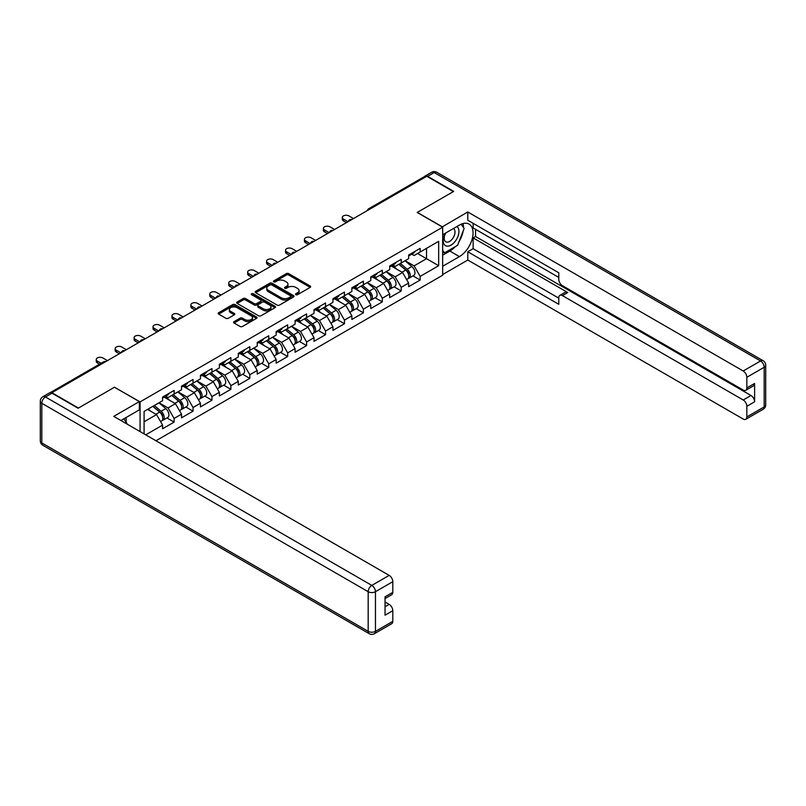 <?xml version="1.0" encoding="UTF-8"?>
<svg xmlns="http://www.w3.org/2000/svg" width="806" height="806" viewBox="0 0 806 806"><rect width="100%" height="100%" fill="white"/><g stroke="black" fill="none" stroke-linecap="round" stroke-linejoin="round"><path stroke-width="1.21" d="M295.842 294.694A1.179 0.685 0 0 0 297.505 294.694L310.159 287.389A1.683 0.977 0 0 0 310.653 286.694A1.683 0.977 0 0 0 310.159 286.009L288.729 273.637A1.683 0.977 0 0 0 286.342 273.637L273.687 280.941A1.179 0.685 0 0 0 275.36 281.899L276.992 280.962A5.39 3.113 0 0 1 284.619 280.962L286.402 281.989A5.39 3.113 0 0 1 287.984 284.186A5.39 3.113 0 0 1 286.402 286.392L284.77 287.339A1.179 0.685 0 0 0 286.432 288.296L288.074 287.349A5.39 3.113 0 0 1 295.691 287.349L297.474 288.387A5.39 3.113 0 0 1 299.056 290.583A5.39 3.113 0 0 1 297.474 292.78L295.842 293.727A1.179 0.685 0 0 0 295.842 294.694L295.842 293.727M234.062 321.624A1.683 0.977 0 0 0 233.569 322.309A1.683 0.977 0 0 0 234.062 323.005L240.077 326.47A1.683 0.977 0 0 0 242.455 326.47L256.51 318.36A1.683 0.977 0 0 0 257.003 317.675A1.683 0.977 0 0 0 256.51 316.99L235.07 304.608A1.683 0.977 0 0 0 232.692 304.608L218.638 312.718A1.683 0.977 0 0 0 218.144 313.413A1.683 0.977 0 0 0 218.638 314.098L225.902 318.289A1.683 0.977 0 0 0 228.289 318.289L234.304 314.824A1.683 0.977 0 0 0 234.798 314.128A1.683 0.977 0 0 0 234.304 313.443L230.697 311.368A4.504 2.599 0 0 1 229.378 309.524A4.504 2.599 0 0 1 232.158 307.126A4.504 2.599 0 0 1 237.065 307.69L251.18 315.831A4.504 2.599 0 0 1 252.5 317.675A4.504 2.599 0 0 1 249.719 320.073A4.504 2.599 0 0 1 244.812 319.508L242.455 318.158A1.683 0.977 0 0 0 240.077 318.158L234.062 321.624L234.062 323.005M114.603 387.172L78.444 408.048L51.876 392.703L426.777 176.252L453.355 191.596L417.196 212.472L442.675 227.181L140.083 401.882L114.603 387.313M277.113 305.091A1.683 0.977 0 0 0 279.501 305.091L293.545 296.981A1.683 0.977 0 0 0 294.039 296.286A1.683 0.977 0 0 0 293.545 295.601L272.116 283.228A1.683 0.977 0 0 0 269.728 283.228L255.673 291.339A1.683 0.977 0 0 0 255.18 292.024A1.683 0.977 0 0 0 255.673 292.719L277.113 305.091M252.036 294.946A1.179 0.685 0 0 1 253.235 295.117L253.235 293.706L275.027 306.29A1.683 0.977 0 0 1 275.521 306.985A1.683 0.977 0 0 1 275.027 307.67L260.973 315.781A1.683 0.977 0 0 1 258.595 315.781L237.155 303.409L243.17 299.963L243.17 298.563L237.155 302.028A1.683 0.977 0 0 0 236.662 302.713A1.683 0.977 0 0 0 237.155 303.409L237.155 302.028M243.17 299.963A1.683 0.977 0 0 1 245.558 299.963L245.558 298.563A1.683 0.977 0 0 0 243.17 298.563M245.558 298.563L254.253 303.58A1.683 0.977 0 0 0 256.63 303.58L260.62 301.273A1.683 0.977 0 0 0 261.114 300.588A1.683 0.977 0 0 0 260.62 299.903L251.573 294.674A1.179 0.685 0 0 1 253.235 293.706M140.083 431.583L140.083 401.882M155.981 440.751L442.675 275.229L442.675 227.181M166.913 417.931L174.116 422.092L174.116 418.445L168.051 407.937L159.074 402.758M174.116 422.092L162.59 428.742L162.59 425.105L145.725 434.837M144.083 433.89L144.083 411.403L162.59 400.723L162.59 397.076L174.116 390.426L174.116 394.074L181.521 389.792L181.521 386.155L193.047 379.495L193.047 383.142L200.442 378.87L200.442 375.223L211.968 368.574L211.968 372.211L219.373 367.939L219.373 364.302L230.899 357.642L230.899 361.29L238.294 357.018L238.294 353.371L249.82 346.721L249.82 350.358L257.225 346.086L257.225 342.439L268.751 335.79L268.751 339.427L276.156 335.155L276.156 331.518L287.682 324.858L287.682 328.505L295.077 324.234L295.077 320.587L306.602 313.937L306.602 317.574L314.008 313.302L314.008 309.665L325.533 303.006L325.533 306.653L332.928 302.381L332.928 298.734L344.464 292.074L344.464 295.721L351.859 291.45L351.859 287.802L363.385 281.153L363.385 284.79L370.79 280.518L370.79 276.881L382.316 270.222L382.316 273.869L389.711 269.597L389.711 265.95L401.237 259.3L401.237 262.937L408.642 258.666L408.642 255.028L420.168 248.369L420.168 252.016L438.666 241.326L438.666 265.708L420.168 276.387L414.103 265.879L405.126 260.701M412.974 275.874L420.168 280.035L420.168 276.387M420.168 280.035L408.642 286.684L408.642 283.047L401.237 287.319L395.172 276.811L386.195 271.622M394.043 286.805L401.237 290.956L401.237 287.319M401.237 290.956L389.711 297.615L389.711 293.968L382.316 298.24L376.251 287.732L367.264 282.553M375.112 297.726L382.316 301.887L382.316 298.24M382.316 301.887L370.79 308.537L370.79 304.9L363.385 309.172L357.32 298.663L348.343 293.485M356.192 308.658L363.385 312.809L363.385 309.172M363.385 312.809L351.859 319.468L351.859 315.821L344.464 320.103L338.389 309.595L329.412 304.406M337.261 319.589L344.464 323.74L344.464 320.103M344.464 323.74L332.928 330.4L332.928 326.752L325.533 331.024L319.468 320.516L310.491 315.337M318.33 330.51L325.533 334.671L325.533 331.024M325.533 334.671L314.008 341.321L314.008 337.684L306.602 341.956L300.537 331.447L291.56 326.259M299.409 341.442L306.602 345.593L306.602 341.956M306.602 345.593L295.077 352.252L295.077 348.605L287.682 352.877L281.616 342.369L272.63 337.19M280.478 352.363L287.682 356.524L287.682 352.877M287.682 356.524L276.156 363.174L276.156 359.536L268.751 363.808L262.685 353.3L253.709 348.121M261.557 363.294L268.751 367.455L268.751 363.808M268.751 367.455L257.225 374.105L257.225 370.468L249.82 374.74L243.755 364.231L234.778 359.043M242.626 374.226L249.82 378.377L249.82 374.74M249.82 378.377L238.294 385.036L238.294 381.389L230.899 385.661L224.834 375.153L215.857 369.974M223.695 385.147L230.899 389.308L230.899 385.661M230.899 389.308L219.373 395.958L219.373 392.32L211.968 396.592L205.903 386.084L196.926 380.895M204.774 396.078L211.968 400.229L211.968 396.592M211.968 400.229L200.442 406.889L200.442 403.242L193.047 407.514L186.972 397.015L177.995 391.827M185.843 407L193.047 411.161L193.047 407.514M193.047 411.161L181.521 417.82L181.521 414.173L174.116 418.445M165.704 396.22L168.051 397.57L174.116 394.074M168.051 407.937L175.446 403.665L164.122 397.126M181.521 414.173L175.446 403.665M184.634 385.288L186.972 386.648L193.047 383.142M186.972 397.015L194.377 392.734L183.053 386.205M200.442 403.242L194.377 392.734M203.555 374.367L205.903 375.717L211.968 372.211M205.903 386.084L213.308 381.812L201.984 375.274M219.373 392.32L213.308 381.812M222.486 363.435L224.834 364.786L230.899 361.29M224.834 375.153L232.229 370.881L220.904 364.342M238.294 381.389L232.229 370.881M241.407 352.504L243.755 353.864L249.82 350.358M243.755 364.231L251.16 359.96L239.835 353.421M257.225 370.468L251.16 359.96M260.338 341.583L262.685 342.933L268.751 339.427M262.685 353.3L270.091 349.028L258.766 342.49M276.156 359.536L270.091 349.028M279.269 330.651L281.616 332.001L287.682 328.505M281.616 342.369L289.011 338.097L277.687 331.558M295.077 348.605L289.011 338.097M298.19 319.72L300.537 321.08L306.602 317.574M300.537 331.447L307.942 327.176L296.618 320.637M314.008 337.684L307.942 327.176M317.121 308.799L319.468 310.149L325.533 306.653M319.468 320.516L326.863 316.244L315.539 309.705M332.928 326.752L326.863 316.244M336.052 297.867L338.389 299.228L344.464 295.721M338.389 309.595L345.794 305.323L334.47 298.784M351.859 315.821L345.794 305.323M354.972 286.946L357.32 288.296L363.385 284.79M357.32 298.663L364.725 294.392L353.401 287.853M370.79 304.9L364.725 294.392M373.903 276.015L376.251 277.365L382.316 273.869M376.251 287.732L383.646 283.46L372.322 276.921M389.711 293.968L383.646 283.46M392.824 265.083L395.172 266.443L401.237 262.937M395.172 276.811L402.577 272.539L391.253 266M408.642 283.047L402.577 272.539M424.964 177.31L369.994 209.036M369.229 209.479A2.569 1.481 120 0 1 369.873 208.966A2.569 1.481 60 0 0 368.594 208.835L423.553 177.108A2.569 1.481 60 0 1 424.843 177.239M411.755 254.162L414.103 255.512L420.168 252.016M414.103 265.879L426.535 258.706L426.535 248.339L438.666 241.326M417.558 253.517L438.666 265.708M144.083 421.77L156.525 414.596L147.548 409.408M162.59 425.105L156.525 414.596M296.316 294.855L297.474 294.18A5.39 3.113 0 0 0 299.056 291.984L299.056 290.583M287.984 284.186L287.984 285.586A5.39 3.113 0 0 1 286.402 287.792L285.233 288.467M310.159 286.009L310.159 287.389L288.729 275.037A1.683 0.977 0 0 0 286.342 275.037L274.161 282.07M293.525 296.991L272.116 284.629A1.683 0.977 0 0 0 269.728 284.629L255.704 292.729M290.573 296.769A1.179 0.685 0 0 0 290.573 295.812L271.753 284.941A1.179 0.685 0 0 0 270.091 284.941L268.358 285.939A5.39 3.113 0 0 0 266.786 288.145A5.39 3.113 0 0 0 268.358 290.341L281.223 297.767A5.39 3.113 0 0 0 288.84 297.767L290.573 296.769L290.573 298.17A1.179 0.685 0 0 0 290.916 297.686L290.916 296.286M266.786 288.145L266.786 289.545A5.39 3.113 0 0 0 268.358 291.742L268.358 290.341M290.573 298.17L288.84 299.167A5.39 3.113 0 0 1 281.223 299.167L268.358 291.742M245.558 299.963L254.253 304.98A1.683 0.977 0 0 0 256.63 304.98L260.62 302.673A1.683 0.977 0 0 0 261.114 301.988L261.114 300.588M253.235 295.117L275.007 307.68M263.27 308.789A4.504 2.599 0 0 0 268.176 309.353A4.504 2.599 0 0 0 270.957 306.945A4.504 2.599 0 0 0 269.637 305.111L264.67 302.24A1.683 0.977 0 0 0 262.282 302.24L258.293 304.537A1.683 0.977 0 0 0 257.809 305.232A1.683 0.977 0 0 0 258.293 305.917L263.27 308.789L263.27 310.189A4.504 2.599 0 0 0 268.176 310.753A4.504 2.599 0 0 0 270.957 308.345L270.957 306.945M257.809 305.232L257.809 306.633A1.683 0.977 0 0 0 258.293 307.318L258.293 305.917M263.27 310.189L258.293 307.318M252.5 317.675L252.5 319.075A4.504 2.599 0 0 1 249.719 321.473A4.504 2.599 0 0 1 244.812 320.909L242.455 319.559A1.683 0.977 0 0 0 240.077 319.559L234.083 323.015M229.378 309.524L229.378 310.925A4.504 2.599 0 0 0 230.697 312.768L230.697 311.368M234.304 313.443L234.304 314.824L230.697 312.768M256.51 316.99L256.51 318.36L235.07 306.008A1.683 0.977 0 0 0 232.692 306.008L218.658 314.108M407.201 271.138L406.345 270.655M408.279 278.362A5.662 3.264 -120 0 0 409.105 278.1A5.662 3.264 -120 0 0 410.123 274.151A5.662 3.264 -120 0 0 407.171 269.214L400.35 263.451M409.105 278.1L413.78 275.41A5.662 3.264 -120 0 0 414.798 271.451A5.662 3.264 -120 0 0 411.846 266.524L405.015 260.761M399.03 264.217L406.818 270.786A3.436 1.985 60 0 1 408.672 275.017M406.617 279.541L407.655 278.947A5.662 3.264 -120 0 0 408.672 274.987A5.662 3.264 -120 0 0 405.72 270.06L398.889 264.297M396.925 269.275L392.31 265.386M353.502 218.567L348.887 215.897A3.859 2.227 0 0 0 344.676 215.424A3.859 2.227 0 0 0 342.298 217.479A3.859 2.227 0 0 0 343.427 219.051L343.427 220.874A3.859 2.227 180 0 1 342.298 219.303L342.298 217.479M346.459 222.627L343.427 220.874M410.163 254.142A5.662 3.264 60 0 1 409.105 255.693A5.662 3.264 60 0 1 408.642 255.885M414.828 251.452A5.662 3.264 60 0 1 413.78 252.993L409.105 255.693M348.041 221.721L343.427 219.051M445.184 233.297A11.153 6.438 120 0 0 444.912 245.276A11.153 6.438 120 0 0 454.987 241.619A11.153 6.438 120 0 0 456.901 226.526M445.819 232.934A7.637 4.413 120 0 0 445.789 241.79A7.637 4.413 120 0 0 452.307 239.019A7.637 4.413 120 0 0 453.425 228.561A7.637 4.413 120 0 0 453.405 228.551M461.163 224.199L464.145 228.441L457.596 245.326L444.499 252.883L442.675 250.293M442.675 251.835L444.499 252.883M123.812 418.838L126.854 423.18L126.613 423.805M442.192 226.899L467.792 211.978L743.203 370.992L760.552 360.967L434.182 172.544L427.633 176.323L453.718 191.385L417.317 212.401L442.192 226.758M442.675 234.748L459.42 225.076A19.304 11.143 120 0 1 469.072 224.118A19.304 11.143 120 0 1 472.024 239.594A19.304 11.143 120 0 1 459.42 256.6L442.675 266.262M442.675 274.534L467.792 260.036L467.792 251.764L558.78 304.305L558.78 297.716A5.148 2.972 -120 0 1 559.848 295.359A5.148 2.972 -120 0 1 562.427 295.621L743.203 399.988L750.97 395.504A5.148 2.972 60 0 1 754.607 401.811L754.607 383.455A5.148 2.972 60 0 1 753.539 385.812L745.772 390.295A5.148 2.972 -120 0 0 746.84 387.938L746.84 377.289A5.148 2.972 -120 0 0 743.203 370.992M475.55 229.347L475.55 236.501L473.132 237.901L473.132 248.681L467.792 251.764M473.132 223.322L473.132 227.947L558.78 277.405M745.772 390.295A5.148 2.972 -120 0 1 743.203 390.044L562.427 285.667A5.148 2.972 -120 0 1 558.78 279.37L558.78 272.781L467.792 220.25L467.792 211.978M467.792 260.036L743.203 419.039A5.148 2.972 -120 0 0 745.772 419.291A5.148 2.972 -120 0 0 746.84 416.944L746.84 406.295A5.148 2.972 -120 0 0 743.203 399.988M427.633 176.323A5.148 2.972 -120 0 0 425.054 176.071A5.148 2.972 -120 0 0 424.248 177.008M473.132 237.901L567.767 292.538L562.427 295.621M475.55 236.501L750.97 395.504M473.132 248.681L558.78 298.139M559.848 295.359L565.187 292.276A5.148 2.972 60 0 1 567.767 292.538M442.675 255.2L449.829 251.069A19.304 11.143 120 0 0 455.178 246.717M459.017 241.669A19.304 11.143 120 0 0 463.168 230.959M463.48 227.504A19.304 11.143 120 0 0 463.007 223.564M442.675 252.953L443.643 252.399M51.997 393.197L45.448 396.975A5.148 2.972 -120 0 0 42.869 396.723L49.428 392.935A5.148 2.972 60 0 1 51.997 393.197L78.081 408.249L114.482 387.243L139.357 401.6L139.357 409.861L122.129 419.815A19.304 11.143 120 0 0 120.96 420.541M139.357 401.6L113.757 416.38L389.167 575.383A5.148 2.972 60 0 1 392.804 581.69L392.804 592.339A5.148 2.972 60 0 1 391.746 594.697L385.046 598.566M126.129 422.143L126.129 417.498M385.046 606.767L389.167 604.389A5.148 2.972 60 0 1 392.804 610.696L392.804 621.335A5.148 2.972 60 0 1 391.746 623.693L374.397 633.718A5.148 2.972 -120 0 0 375.455 631.36L392.804 621.335M392.804 592.339L385.046 596.823L385.046 615.18L392.804 610.696M389.167 604.389L385.046 602.001M388.27 282.07L387.424 281.576M389.358 289.283A5.662 3.264 -120 0 0 390.185 289.032A5.662 3.264 -120 0 0 391.202 285.072A5.662 3.264 -120 0 0 388.25 280.145L381.419 274.383M390.185 289.032L394.849 286.332A5.662 3.264 -120 0 0 395.867 282.382A5.662 3.264 -120 0 0 392.915 277.445L386.094 271.682M380.11 275.138L387.898 281.717A3.436 1.985 60 0 1 389.751 285.939M387.696 290.472L388.724 289.878A5.662 3.264 -120 0 0 389.741 285.918A5.662 3.264 -120 0 0 386.789 280.982L379.969 275.219M377.994 280.196L373.39 276.317M369.339 293.001L368.493 292.507M370.428 300.215A5.662 3.264 -120 0 0 371.254 299.963A5.662 3.264 -120 0 0 372.271 296.004A5.662 3.264 -120 0 0 369.319 291.067L362.488 285.314M371.254 299.963L375.928 297.263A5.662 3.264 -120 0 0 376.946 293.303A5.662 3.264 -120 0 0 373.994 288.377L367.163 282.614M361.179 286.07L368.967 292.638A3.436 1.985 60 0 1 370.82 296.87M368.765 301.394L369.793 300.799A5.662 3.264 -120 0 0 370.81 296.84A5.662 3.264 -120 0 0 367.868 291.913L361.038 286.15M359.073 291.127L354.459 287.238M350.419 303.922L349.572 303.439M351.507 311.146A5.662 3.264 -120 0 0 352.323 310.884A5.662 3.264 -120 0 0 353.34 306.935A5.662 3.264 -120 0 0 350.398 301.998L343.568 296.235M352.323 310.884L356.998 308.194A5.662 3.264 -120 0 0 358.015 304.235A5.662 3.264 -120 0 0 355.063 299.298L348.232 293.545M342.248 297.001L350.036 303.57A3.436 1.985 60 0 1 351.89 307.801M349.834 312.325L350.872 311.731A5.662 3.264 -120 0 0 351.89 307.771A5.662 3.264 -120 0 0 348.938 302.834L342.107 297.082M340.142 302.059L335.538 298.17M331.488 314.854L330.641 314.36M332.576 322.068A5.662 3.264 -120 0 0 333.402 321.816A5.662 3.264 -120 0 0 334.419 317.856A5.662 3.264 -120 0 0 331.468 312.93L324.637 307.167M333.402 321.816L338.067 319.116A5.662 3.264 -120 0 0 339.084 315.166A5.662 3.264 -120 0 0 336.142 310.229L329.311 304.466M323.327 307.922L331.115 314.491A3.436 1.985 60 0 1 332.969 318.723M330.913 323.246L331.941 322.652A5.662 3.264 -120 0 0 332.959 318.702A5.662 3.264 -120 0 0 330.007 313.766L323.186 308.003M321.211 312.98L316.607 309.091M312.567 325.775L311.71 325.292M313.645 332.999A5.662 3.264 -120 0 0 314.471 332.747A5.662 3.264 -120 0 0 315.489 328.788A5.662 3.264 -120 0 0 312.537 323.851L305.716 318.088M314.471 332.747L319.146 330.047A5.662 3.264 -120 0 0 320.163 326.087A5.662 3.264 -120 0 0 317.211 321.161L310.381 315.398M304.396 318.854L312.184 325.423A3.436 1.985 60 0 1 314.038 329.654M311.982 334.178L313.02 333.583A5.662 3.264 -120 0 0 314.038 329.624A5.662 3.264 -120 0 0 311.086 324.697L304.255 318.934M302.29 323.911L297.676 320.022M334.571 229.488L329.956 226.829A3.859 2.227 0 0 0 325.755 226.345A3.859 2.227 0 0 0 323.367 228.41A3.859 2.227 0 0 0 324.506 229.982L324.506 231.806A3.859 2.227 180 0 1 323.367 230.224L323.367 228.41M327.538 233.559L324.506 231.806M391.232 265.073A5.662 3.264 60 0 1 390.185 266.615A5.662 3.264 60 0 1 389.711 266.806M395.907 262.373A5.662 3.264 60 0 1 394.849 263.925L390.185 266.615M329.11 232.642L324.506 229.982M315.64 240.42L311.035 237.76A3.859 2.227 0 0 0 306.824 237.276A3.859 2.227 0 0 0 304.446 239.332A3.859 2.227 0 0 0 305.575 240.913L305.575 242.727A3.859 2.227 180 0 1 304.446 241.155L304.446 239.332M308.607 244.48L305.575 242.727M372.312 276.005A5.662 3.264 60 0 1 371.254 277.546A5.662 3.264 60 0 1 370.79 277.738M376.976 273.305A5.662 3.264 60 0 1 375.928 274.846L371.254 277.546M310.189 243.573L305.575 240.913M296.719 251.351L292.104 248.681A3.859 2.227 0 0 0 287.903 248.198A3.859 2.227 0 0 0 285.515 250.263A3.859 2.227 0 0 0 286.644 251.835L286.644 253.658A3.859 2.227 180 0 1 285.515 252.087L285.515 250.263M289.676 255.411L286.644 253.658M353.381 286.926A5.662 3.264 60 0 1 352.323 288.467A5.662 3.264 60 0 1 351.859 288.669M358.055 284.236A5.662 3.264 60 0 1 356.998 285.777L352.323 288.467M291.258 254.495L286.644 251.835M277.788 262.272L273.184 259.613A3.859 2.227 0 0 0 268.972 259.129A3.859 2.227 0 0 0 266.585 261.184A3.859 2.227 0 0 0 267.723 262.766L267.723 264.59A3.859 2.227 180 0 1 266.585 263.008L266.585 261.184M270.756 266.333L267.723 264.59M334.45 297.857A5.662 3.264 60 0 1 333.402 299.399A5.662 3.264 60 0 1 332.928 299.59M339.125 295.157A5.662 3.264 60 0 1 338.067 296.699L333.402 299.399M272.327 265.426L267.723 262.766M258.867 273.204L254.253 270.544A3.859 2.227 0 0 0 250.041 270.06A3.859 2.227 0 0 0 247.664 272.116A3.859 2.227 0 0 0 248.792 273.687L248.792 275.511A3.859 2.227 180 0 1 247.664 273.939L247.664 272.116M251.825 277.264L248.792 275.511M315.529 308.789A5.662 3.264 60 0 1 314.471 310.33A5.662 3.264 60 0 1 314.008 310.522M320.194 306.089A5.662 3.264 60 0 1 319.146 307.63L314.471 310.33M253.406 276.357L248.792 273.687M293.636 336.707L292.79 336.213M294.724 343.93A5.662 3.264 -120 0 0 295.54 343.668A5.662 3.264 -120 0 0 296.558 339.709A5.662 3.264 -120 0 0 293.616 334.782L286.785 329.019M295.54 343.668L300.215 340.968A5.662 3.264 -120 0 0 301.232 337.019A5.662 3.264 -120 0 0 298.28 332.082L291.46 326.319M285.465 329.775L293.263 336.354A3.436 1.985 60 0 1 295.107 340.575M293.062 345.109L294.089 344.515A5.662 3.264 -120 0 0 295.107 340.555A5.662 3.264 -120 0 0 292.155 335.618L285.324 329.856M283.359 334.833L278.755 330.954M239.936 284.125L235.322 281.465A3.859 2.227 0 0 0 231.121 280.982A3.859 2.227 0 0 0 228.733 283.047A3.859 2.227 0 0 0 229.861 284.619L229.861 286.442A3.859 2.227 180 0 1 228.733 284.861L228.733 283.047M232.894 288.195L229.861 286.442M296.598 319.71A5.662 3.264 60 0 1 295.54 321.251A5.662 3.264 60 0 1 295.077 321.443M301.273 317.01A5.662 3.264 60 0 1 300.215 318.561L295.54 321.251M234.475 287.279L229.861 284.619M274.705 347.638L273.859 347.144M275.793 354.852A5.662 3.264 -120 0 0 276.619 354.6A5.662 3.264 -120 0 0 277.637 350.64A5.662 3.264 -120 0 0 274.685 345.703L267.854 339.951M276.619 354.6L281.284 351.9A5.662 3.264 -120 0 0 282.302 347.94A5.662 3.264 -120 0 0 279.36 343.013L272.529 337.251M266.544 340.706L274.332 347.275A3.436 1.985 60 0 1 276.186 351.507M274.131 356.03L275.158 355.436A5.662 3.264 -120 0 0 276.176 351.487A5.662 3.264 -120 0 0 273.234 346.55L266.403 340.787M264.428 345.764L259.824 341.875M221.005 295.056L216.401 292.397A3.859 2.227 0 0 0 212.19 291.913A3.859 2.227 0 0 0 209.812 293.968A3.859 2.227 0 0 0 210.94 295.55L210.94 297.364A3.859 2.227 180 0 1 209.812 295.792L209.812 293.968M213.973 299.117L210.94 297.364M277.667 330.641A5.662 3.264 60 0 1 276.619 332.183A5.662 3.264 60 0 1 276.156 332.374M282.342 327.941A5.662 3.264 60 0 1 281.284 329.483L276.619 332.183M215.545 298.21L210.94 295.55M255.784 358.559L254.928 358.076M256.862 365.783A5.662 3.264 -120 0 0 257.688 365.521A5.662 3.264 -120 0 0 258.706 361.572A5.662 3.264 -120 0 0 255.754 356.635L248.933 350.872M257.688 365.521L262.363 362.831A5.662 3.264 -120 0 0 263.381 358.872A5.662 3.264 -120 0 0 260.429 353.935L253.598 348.182M247.613 351.638L255.401 358.207A3.436 1.985 60 0 1 257.255 362.438M255.2 366.962L256.237 366.367A5.662 3.264 -120 0 0 257.255 362.408A5.662 3.264 -120 0 0 254.303 357.481L247.472 351.718M245.508 356.695L240.893 352.806M202.084 305.988L197.47 303.318A3.859 2.227 0 0 0 193.269 302.834A3.859 2.227 0 0 0 190.881 304.9A3.859 2.227 0 0 0 192.009 306.471L192.009 308.295A3.859 2.227 180 0 1 190.881 306.723L190.881 304.9M195.042 310.048L192.009 308.295M258.746 341.563A5.662 3.264 60 0 1 257.688 343.114A5.662 3.264 60 0 1 257.225 343.306M263.411 338.873A5.662 3.264 60 0 1 262.363 340.414L257.688 343.114M196.624 309.131L192.009 306.471M236.853 369.491L236.007 368.997M237.941 376.704A5.662 3.264 -120 0 0 238.767 376.452A5.662 3.264 -120 0 0 239.785 372.493A5.662 3.264 -120 0 0 236.833 367.566L230.002 361.803M238.767 376.452L243.432 373.752A5.662 3.264 -120 0 0 244.45 369.803A5.662 3.264 -120 0 0 241.508 364.866L234.677 359.103M228.692 362.559L236.48 369.138A3.436 1.985 60 0 1 238.334 373.359M236.279 377.893L237.307 377.289A5.662 3.264 -120 0 0 238.324 373.339A5.662 3.264 -120 0 0 235.372 368.402L228.551 362.64M226.577 367.617L221.972 363.728M183.153 316.909L178.539 314.249A3.859 2.227 0 0 0 174.338 313.766A3.859 2.227 0 0 0 171.95 315.821A3.859 2.227 0 0 0 173.089 317.403L173.089 319.226A3.859 2.227 180 0 1 171.95 317.645L171.95 315.821M176.121 320.969L173.089 319.226M239.815 352.494A5.662 3.264 60 0 1 238.767 354.036A5.662 3.264 60 0 1 238.294 354.227M244.49 349.794A5.662 3.264 60 0 1 243.432 351.335L238.767 354.036M177.693 320.063L173.089 317.403M217.922 380.412L217.076 379.928M219.01 387.636A5.662 3.264 -120 0 0 219.837 387.384A5.662 3.264 -120 0 0 220.854 383.424A5.662 3.264 -120 0 0 217.902 378.488L211.071 372.735M219.837 387.384L224.511 384.684A5.662 3.264 -120 0 0 225.529 380.724A5.662 3.264 -120 0 0 222.577 375.798L215.746 370.035M209.762 373.49L217.549 380.059A3.436 1.985 60 0 1 219.403 384.291M217.348 388.814L218.376 388.22A5.662 3.264 -120 0 0 219.393 384.26A5.662 3.264 -120 0 0 216.451 379.334L209.62 373.571M207.656 378.548L203.041 374.659M164.222 327.841L159.618 325.181A3.859 2.227 0 0 0 155.407 324.697A3.859 2.227 0 0 0 153.029 326.752A3.859 2.227 0 0 0 154.158 328.324L154.158 330.148A3.859 2.227 180 0 1 153.029 328.576L153.029 326.752M157.19 331.901L154.158 330.148M220.894 363.425A5.662 3.264 60 0 1 219.837 364.967A5.662 3.264 60 0 1 219.373 365.158M225.559 360.725A5.662 3.264 60 0 1 224.511 362.267L219.837 364.967M158.772 330.994L154.158 328.324M199.001 391.343L198.155 390.85M200.09 398.567A5.662 3.264 -120 0 0 200.906 398.305A5.662 3.264 -120 0 0 201.923 394.356A5.662 3.264 -120 0 0 198.981 389.419L192.15 383.656M200.906 398.305L205.58 395.615A5.662 3.264 -120 0 0 206.598 391.656A5.662 3.264 -120 0 0 203.646 386.719L196.815 380.956M190.831 384.412L198.619 390.991A3.436 1.985 60 0 1 200.472 395.212M198.417 399.746L199.455 399.151A5.662 3.264 -120 0 0 200.472 395.192A5.662 3.264 -120 0 0 197.52 390.255L190.69 384.502M188.725 389.479L184.121 385.59M145.302 338.762L140.687 336.102A3.859 2.227 0 0 0 136.486 335.618A3.859 2.227 0 0 0 134.098 337.684A3.859 2.227 0 0 0 135.227 339.255L135.227 341.079A3.859 2.227 180 0 1 134.098 339.497L134.098 337.684M138.259 342.832L135.227 341.079M201.963 374.347A5.662 3.264 60 0 1 200.906 375.888A5.662 3.264 60 0 1 200.442 376.08M206.638 371.657A5.662 3.264 60 0 1 205.58 373.198L200.906 375.888M139.841 341.915L135.227 339.255M180.07 402.275L179.224 401.781M181.159 409.488A5.662 3.264 -120 0 0 181.985 409.236A5.662 3.264 -120 0 0 183.002 405.277A5.662 3.264 -120 0 0 180.05 400.35L173.219 394.587M181.985 409.236L186.649 406.536A5.662 3.264 -120 0 0 187.667 402.577A5.662 3.264 -120 0 0 184.725 397.65L177.894 391.887M171.91 395.343L179.698 401.912A3.436 1.985 60 0 1 181.552 406.143M179.496 410.667L180.524 410.073A5.662 3.264 -120 0 0 181.541 406.123A5.662 3.264 -120 0 0 178.589 401.187L171.769 395.424M169.794 400.401L165.19 396.512M126.371 349.693L121.766 347.033A3.859 2.227 0 0 0 117.555 346.55A3.859 2.227 0 0 0 115.167 348.605A3.859 2.227 0 0 0 116.306 350.187L116.306 352A3.859 2.227 180 0 1 115.167 350.429L115.167 348.605M119.338 353.753L116.306 352M183.033 385.278A5.662 3.264 60 0 1 181.985 386.82A5.662 3.264 60 0 1 181.521 387.011M187.707 382.578A5.662 3.264 60 0 1 186.649 384.119L181.985 386.82M120.91 352.847L116.306 350.187M161.15 413.196L160.293 412.712M162.228 420.42A5.662 3.264 -120 0 0 163.054 420.158A5.662 3.264 -120 0 0 164.071 416.208A5.662 3.264 -120 0 0 161.119 411.272L154.299 405.509M163.054 420.158L167.729 417.468A5.662 3.264 -120 0 0 168.746 413.508A5.662 3.264 -120 0 0 165.794 408.571L158.963 402.819M152.979 406.274L160.767 412.843A3.436 1.985 60 0 1 162.621 417.075M160.565 421.598L161.603 421.004A5.662 3.264 -120 0 0 162.621 417.045A5.662 3.264 -120 0 0 159.669 412.118L152.838 406.355M150.873 411.332L148.163 409.045M107.45 360.625L102.836 357.955A3.859 2.227 0 0 0 98.624 357.471A3.859 2.227 0 0 0 96.246 359.536A3.859 2.227 0 0 0 97.375 361.108L97.375 362.932A3.859 2.227 180 0 1 96.246 361.36L96.246 359.536M99.531 364.181L97.375 362.932M164.112 396.199A5.662 3.264 60 0 1 163.054 397.751A5.662 3.264 60 0 1 162.59 397.942M168.776 393.509A5.662 3.264 60 0 1 167.729 395.051L163.054 397.751M101.113 363.264L97.375 361.108M105.022 362.025L51.332 392.875M105.556 361.713A2.569 1.481 -60 0 0 104.901 361.954A2.569 1.481 -120 0 0 103.611 361.823L50.113 392.713M350.298 220.411A2.569 1.481 120 0 1 350.953 219.897A2.569 1.481 -60 0 1 351.607 219.655M331.367 231.342A2.569 1.481 120 0 1 332.022 230.818A2.569 1.481 -60 0 1 332.677 230.587M312.446 242.263A2.569 1.481 120 0 1 313.101 241.75A2.569 1.481 -60 0 1 313.746 241.508M293.515 253.195A2.569 1.481 120 0 1 294.17 252.681A2.569 1.481 -60 0 1 294.825 252.439M274.584 264.126A2.569 1.481 120 0 1 275.239 263.602A2.569 1.481 -60 0 1 275.894 263.371M255.663 275.048A2.569 1.481 120 0 1 256.318 274.534A2.569 1.481 -60 0 1 256.973 274.292M236.732 285.979A2.569 1.481 120 0 1 237.387 285.455A2.569 1.481 -60 0 1 238.042 285.223M217.811 296.9A2.569 1.481 120 0 1 218.456 296.386A2.569 1.481 -60 0 1 219.111 296.155M198.881 307.832A2.569 1.481 120 0 1 199.535 307.318A2.569 1.481 -60 0 1 200.19 307.076M179.95 318.763A2.569 1.481 120 0 1 180.604 318.239A2.569 1.481 -60 0 1 181.259 318.007M161.029 329.684A2.569 1.481 120 0 1 161.684 329.17A2.569 1.481 -60 0 1 162.328 328.929M142.098 340.616A2.569 1.481 120 0 1 142.753 340.092A2.569 1.481 -60 0 1 143.408 339.86M123.167 351.537A2.569 1.481 120 0 1 123.822 351.023A2.569 1.481 -60 0 1 124.477 350.791M297.474 294.18L297.474 292.78M284.77 288.296L284.77 287.339M286.402 287.792L286.402 286.392M273.687 281.899L273.687 280.941M286.342 275.037L286.342 273.637M288.729 275.037L288.729 273.637M255.673 292.719L255.673 291.339M269.728 284.629L269.728 283.228M272.116 284.629L272.116 283.228M293.545 296.981L293.545 295.601M281.223 299.167L281.223 297.767M288.84 299.167L288.84 297.767M254.253 304.98L254.253 303.58M256.63 304.98L256.63 303.58M260.62 302.673L260.62 301.273M275.027 307.67L275.027 306.29M240.077 319.559L240.077 318.158M242.455 319.559L242.455 318.158M244.812 320.909L244.812 319.508M218.638 314.098L218.638 312.718M232.692 306.008L232.692 304.608M235.07 306.008L235.07 304.608M407.171 269.214L411.846 266.524M402.003 272.206L405.72 270.06M746.84 387.938L754.607 383.455M754.607 401.811L746.84 406.295M746.84 416.944L764.189 406.919L764.189 367.274L746.84 377.289M449.829 251.069L459.42 256.6M764.189 406.919A5.148 2.972 60 0 1 763.131 409.277A5.148 5.148 0 0 0 765.7 404.824A5.148 2.972 180 0 1 764.189 406.919M764.189 367.274A5.148 2.972 0 0 0 765.7 365.178A5.148 5.148 0 0 0 763.131 360.715A5.148 2.972 -60 0 0 760.552 360.967A5.148 2.972 60 0 1 764.189 367.274M425.054 176.071L431.603 172.282A5.148 2.972 60 0 1 434.182 172.544A5.148 2.972 -60 0 1 436.751 172.282L763.131 360.715M42.869 396.723A5.148 5.148 0 0 0 40.3 401.176A5.148 2.972 180 0 0 41.811 403.282A5.148 2.972 -60 0 1 45.448 396.975L371.818 585.408A5.148 2.972 -60 0 0 368.181 591.705L41.811 403.282L41.811 442.927L368.181 631.36L368.181 591.705A5.148 2.972 0 0 0 375.455 591.705L375.455 631.36A5.148 2.972 180 0 1 368.181 631.36A5.148 2.972 -60 0 0 369.249 633.718A5.148 5.148 0 0 0 374.397 633.718M392.804 581.69L375.455 591.705A5.148 2.972 -120 0 0 371.818 585.408L389.167 575.383M42.869 445.285A5.148 2.972 -60 0 1 41.811 442.927A5.148 2.972 0 0 1 40.3 440.822A5.148 5.148 0 0 0 42.869 445.285L369.249 633.718M388.25 280.145L392.915 277.445M383.072 283.128L386.789 280.982M369.319 291.067L373.994 288.377M364.151 294.059L367.868 291.913M350.398 301.998L355.063 299.298M345.22 304.99L348.938 302.834M331.468 312.93L336.142 310.229M326.289 315.912L330.007 313.766M312.537 323.851L317.211 321.161M307.368 326.843L311.086 324.697M293.616 334.782L298.28 332.082M288.437 337.764L292.155 335.618M274.685 345.703L279.36 343.013M269.506 348.696L273.234 346.55M255.754 356.635L260.429 353.935M250.585 359.627L254.303 357.481M236.833 367.566L241.508 364.866M231.654 370.548L235.372 368.402M217.902 378.488L222.577 375.798M212.734 381.48L216.451 379.334M198.981 389.419L203.646 386.719M193.803 392.401L197.52 390.255M180.05 400.35L184.725 397.65M174.872 403.332L178.589 401.187M161.119 411.272L165.794 408.571M155.951 414.264L159.669 412.118M368.594 208.835A2.569 2.569 0 0 0 367.355 210.568M351.779 219.554A2.569 2.569 0 0 0 348.424 221.489M332.848 230.486A2.569 2.569 0 0 0 329.503 232.42M313.917 241.417A2.569 2.569 0 0 0 310.572 243.352M294.996 252.338A2.569 2.569 0 0 0 291.641 254.273M276.065 263.27A2.569 2.569 0 0 0 272.72 265.204M257.144 274.191A2.569 2.569 0 0 0 253.789 276.126M238.213 285.123A2.569 2.569 0 0 0 234.868 287.057M219.282 296.054A2.569 2.569 0 0 0 215.937 297.988M200.362 306.975A2.569 2.569 0 0 0 197.007 308.91M181.431 317.907A2.569 2.569 0 0 0 178.086 319.841M162.5 328.828A2.569 2.569 0 0 0 159.155 330.762M143.579 339.759A2.569 2.569 0 0 0 140.224 341.694M124.648 350.691A2.569 2.569 0 0 0 121.303 352.625M105.727 361.612A2.569 2.569 0 0 0 103.611 361.823M745.772 419.291L763.131 409.277M765.7 404.824L765.7 365.178M436.751 172.282A5.148 5.148 0 0 0 431.603 172.282M40.3 401.176L40.3 440.822"/></g></svg>
